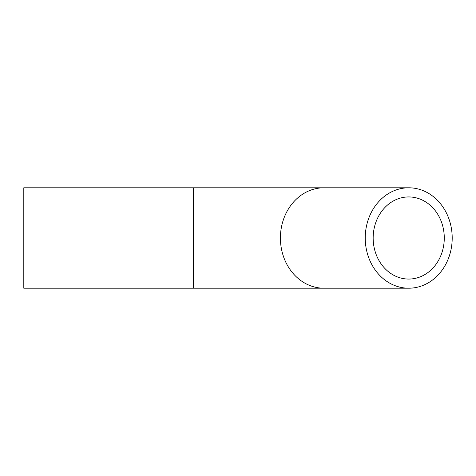 <?xml version="1.0" encoding="UTF-8"?>
<svg xmlns="http://www.w3.org/2000/svg" width="476" height="476" viewBox="0 0 476 476"><rect width="100%" height="100%" fill="white"/><g stroke="black" fill="none" stroke-linecap="round" stroke-linejoin="round"><path stroke-width="0.71" d="M373.16 238A41.061 35.557 -90 0 1 408.717 196.939A41.061 35.557 -90 0 1 444.275 238A41.061 35.557 -90 0 1 408.717 279.061A41.061 35.557 -90 0 1 373.16 238M452.2 238A50.206 43.483 90 0 0 408.717 187.794A50.206 43.483 90 0 0 365.241 238A50.206 43.483 90 0 0 408.717 288.206A50.206 43.483 90 0 0 452.2 238M193.452 187.794L23.8 187.794L23.8 288.206L193.452 288.206L193.452 187.794L323.894 187.794A50.206 43.483 90 0 0 280.412 238A50.206 43.483 90 0 0 323.894 288.206L408.717 288.206M323.894 187.794L408.717 187.794M323.894 288.206L193.452 288.206"/></g></svg>
